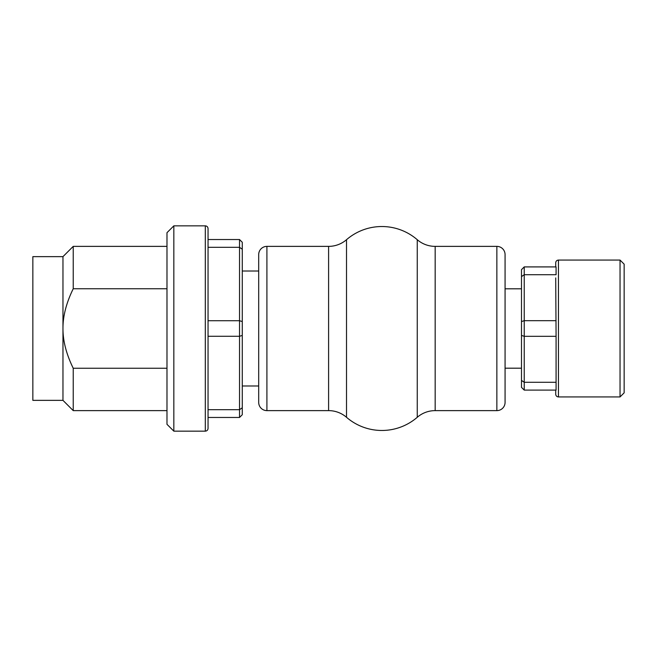 <?xml version="1.0" encoding="UTF-8"?>
<svg xmlns="http://www.w3.org/2000/svg" width="657" height="657" viewBox="0 0 657 657"><rect width="100%" height="100%" fill="white"/><g stroke="black" fill="none" stroke-linecap="round" stroke-linejoin="round"><path stroke-width="0.99" d="M208.047 247.311L239.534 247.311L239.534 239.534L242.269 242.269L242.269 249.217L239.534 247.311L239.534 320.723L242.269 321.552L242.269 249.217M242.269 321.552L242.269 335.448L239.534 336.277L239.534 409.689L242.269 407.783L242.269 335.448M242.269 407.783L242.269 414.731L239.534 417.466L239.534 409.689L208.047 409.689M208.047 328.5L208.047 428.421C207.891 430.08 206.971 430.992 205.312 431.156L205.312 225.844C206.971 226.008 207.891 226.92 208.047 228.579L208.047 328.5M208.047 336.277L239.534 336.277L239.534 320.723L208.047 320.723M208.047 239.534L239.534 239.534M239.534 417.466L208.047 417.466M205.312 431.156L173.834 431.156L173.834 225.844L205.312 225.844M166.985 368.257L73.231 368.257C66.316 354.107 62.891 340.852 62.965 328.5C62.891 316.148 66.316 302.893 73.231 288.743L166.985 288.743M62.965 256.641L62.965 400.359L32.85 400.359L32.85 256.641L62.965 256.641L73.231 246.375L73.231 288.743M62.965 400.359L73.231 410.625L73.231 368.257M173.834 431.156L166.985 424.315L166.985 232.685L173.834 225.844M556.077 274.716L556.077 266.906L524.229 266.906L524.229 274.716L521.494 276.581L521.494 321.56L524.229 320.69L524.229 274.716L556.077 274.716M555.715 266.906L555.715 262.8L555.715 266.906M555.715 277.903L556.077 336.31L524.229 336.31L521.494 335.44L521.494 380.419L524.229 382.284L524.229 320.69L556.077 320.69M556.077 382.284L524.229 382.284L524.229 390.094L556.077 390.094L556.077 336.31M555.715 390.094L555.715 394.2C555.871 395.859 556.791 396.779 558.45 396.935L558.45 260.065C556.791 260.221 555.871 261.141 555.715 262.8M558.45 260.065L620.044 260.065L620.044 396.935L558.45 396.935M521.494 276.581L521.494 269.641L524.229 266.906M524.229 390.094L521.494 387.359L521.494 380.419M521.494 335.44L521.494 321.56M620.044 260.065L624.15 264.171L624.15 392.829L620.044 396.935M435.164 410.625L435.164 246.375A27.372 27.372 0 0 1 417.252 239.706L417.252 417.294A27.372 27.372 0 0 1 435.164 410.625L496.856 410.625A8.213 8.213 0 0 0 505.069 402.413L505.069 254.588A8.213 8.213 0 0 0 496.856 246.375L496.856 410.625M266.906 246.375L266.906 410.625A8.213 8.213 0 0 1 258.694 402.413L258.694 254.588A8.213 8.213 0 0 1 266.906 246.375L328.599 246.375A27.372 27.372 0 0 0 346.51 239.706A54.063 54.063 0 0 1 417.252 239.706M417.252 417.294A54.063 54.063 0 0 1 346.51 417.294A27.372 27.372 0 0 0 328.599 410.625L328.599 246.375M346.51 239.706L346.51 417.294M258.694 271.012L242.269 271.012M258.694 385.988L242.269 385.988M166.985 246.375L73.231 246.375M166.985 410.625L73.231 410.625M505.069 368.191L521.494 368.191M505.069 288.809L521.494 288.809M266.906 410.625L328.599 410.625M435.164 246.375L496.856 246.375"/></g></svg>
